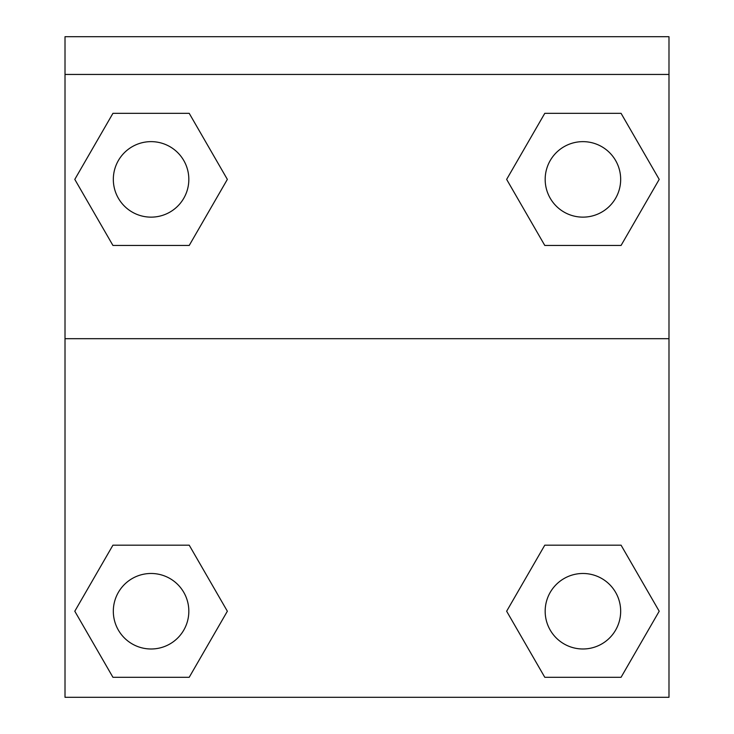 <?xml version="1.0" encoding="UTF-8"?>
<svg xmlns="http://www.w3.org/2000/svg" width="734" height="734" viewBox="0 0 734 734"><rect width="100%" height="100%" fill="white"/><g stroke="black" fill="none" stroke-linecap="round" stroke-linejoin="round"><path stroke-width="1.1" d="M508.827 607.449L544.784 545.169L573.538 545.169L544.784 545.169L506.644 611.229L544.784 545.169L621.065 545.169L544.784 545.169L621.065 545.169L659.205 611.229L621.065 677.289L659.205 611.229M112.935 545.169L189.216 545.169L112.935 545.169L74.795 611.229L112.935 545.169L189.216 545.169L227.357 611.229L189.216 677.289L112.935 677.289L189.216 677.289L112.935 677.289L74.795 611.229M225.173 183.179L189.216 245.45L160.462 245.45L189.216 245.45L227.357 179.39L189.216 245.45L112.935 245.45L189.216 245.45L112.935 245.45L74.795 179.39L112.935 113.33L74.795 179.39M621.065 245.45L544.784 245.45L621.065 245.45L659.205 179.39L621.065 245.45L544.784 245.45L506.644 179.39L544.784 113.33L506.644 179.39M668.986 74.446L668.986 36.7L65.014 36.7L65.014 74.446L668.986 74.446L668.986 697.3L65.014 697.3L65.014 74.446M621.065 677.289L544.784 677.289L621.065 677.289L544.784 677.289L506.644 611.229M65.014 338.686L668.986 338.686M544.784 113.33L621.065 113.33L544.784 113.33L621.065 113.33L659.205 179.39M112.935 113.33L189.216 113.33L112.935 113.33L189.216 113.33L227.357 179.39M620.67 611.229A37.746 37.746 0 0 0 564.051 578.539A37.746 37.746 0 0 0 564.051 643.929A37.746 37.746 0 0 0 620.67 611.229M188.831 611.229A37.746 37.746 0 0 0 132.203 578.539A37.746 37.746 0 0 0 132.203 643.929A37.746 37.746 0 0 0 188.831 611.229M620.67 179.39A37.746 37.746 0 0 0 564.051 146.699A37.746 37.746 0 0 0 564.051 212.08A37.746 37.746 0 0 0 620.67 179.39M188.831 179.39A37.746 37.746 0 0 0 132.203 146.699A37.746 37.746 0 0 0 132.203 212.08A37.746 37.746 0 0 0 188.831 179.39M544.784 545.169L573.538 545.169M160.462 545.169L189.216 545.169M573.538 245.45L544.784 245.45M189.216 245.45L160.462 245.45"/></g></svg>
